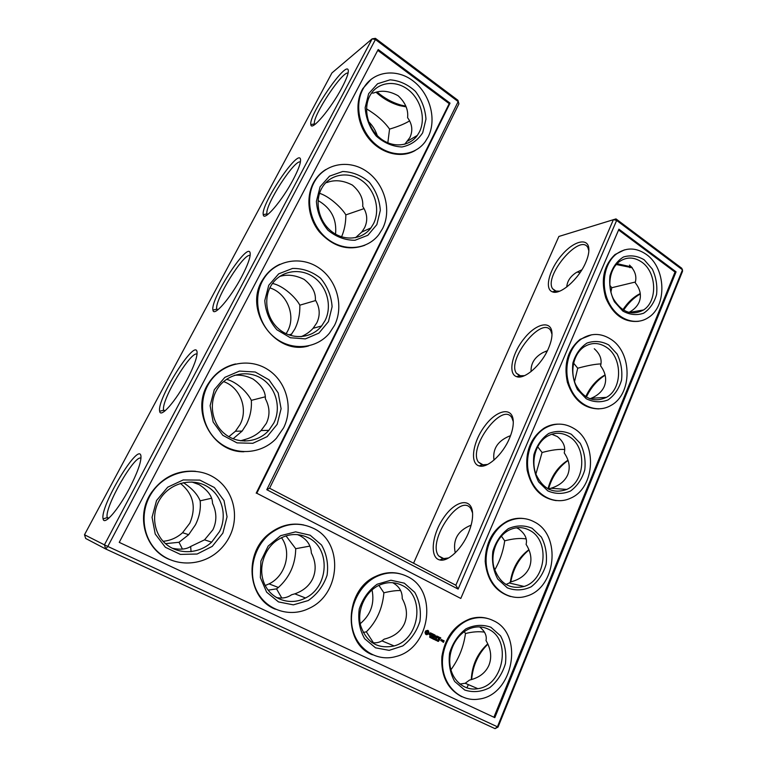 <?xml version="1.0" encoding="UTF-8"?>
<svg xmlns="http://www.w3.org/2000/svg" width="767" height="767" viewBox="0 0 767 767"><rect width="100%" height="100%" fill="white"/><g stroke="black" fill="none" stroke-linecap="round" stroke-linejoin="round"><path stroke-width="1.15" d="M377.249 135.567C375.494 130.208 372.599 125.577 368.582 121.656M387.834 142.844L389.559 129.105C397.9 126.651 404.592 123.909 409.626 120.879M366.53 108.856C376.789 115.05 384.468 121.8 389.559 129.105M404.775 144.244L409.837 137.629C413.049 130.802 412.301 124.158 407.584 117.677C408.475 109.815 405.331 102.51 398.15 95.76C389.435 90.88 381.247 89.969 373.587 93.028L371.564 93.047M376.156 92.308C382.954 98.579 390.729 103.008 399.473 105.587L406.107 106.872M348.084 73.095C342.494 70.669 312.457 116.114 314.412 123.823L314.681 124.618M355.514 237.712L361.794 232.027L364.574 227.751C367.968 220.56 367.345 213.437 362.705 206.39C363.405 198.739 359.972 191.645 352.408 185.096C343.3 180.379 334.853 179.507 327.058 182.498L325.879 182.623M319.523 193.322C329.283 196.256 341.842 207.991 345.85 214.885L364.066 208.614M458.906 103.852L457.928 100.276L458.906 103.852L269.572 488.234L455.838 585.231L613.427 219.611L616.639 220.436L682.486 269.821L682.505 271.365L498.042 727.068L497.419 726.8L682.486 269.821L681.7 268.21L615.997 218.902L558.875 236.457L413.566 563.218M84.495 534.752L104.427 544.858L372.139 38.849L331.929 72.942L84.495 534.752L85.683 538.482L105.741 548.99L495.041 728.65L498.042 727.068M281.47 537.657C292.035 551.943 285.727 575.912 269.073 583.879L265.219 585.509M372.033 589.881C374.756 603.437 370.816 614.703 360.231 623.696M483.268 465.991L483.095 464.86M555.375 292.208L555.567 290.789M577.139 272.026L580.025 272.678M519.853 376.952L519.853 375.427M545.222 351.516L546.775 351.957M228.854 436.701L235.431 431.255L240.033 424.582C248.46 408.974 240.301 387.393 223.6 381.592M286.11 333.731L287.663 331.047C296.1 315.563 286.973 293.167 269.869 287.884M163.15 541.31C170.533 540.582 177.004 537.715 182.565 532.71L189.813 523.19C196.505 507.246 193.38 493.996 180.446 483.431M335.543 234.136C336.953 219.266 331.133 208.068 318.075 200.542M419.424 131.953C426.04 118.914 420.968 99.576 408.303 89.787C395.734 79.835 378.15 81.858 370.538 94.609C362.839 107.102 367.01 127.13 379.435 137.6C391.774 148.232 409.195 147.005 417.353 135.385L419.424 131.953M377.201 92.078C384.325 98.205 392.234 102.538 400.94 105.089L405.858 106.172M342.044 87.486C346.329 79.308 348.419 73.728 348.314 70.775C347.787 58.139 308.286 115.29 310.856 124.58C311.057 132.097 331.008 108.713 342.044 87.486M373.548 223.657C380.499 209.947 375.293 190.312 362.091 180.763C348.995 171.041 330.548 173.773 322.399 187.129C314.163 200.197 318.2 220.589 331.028 231.001C343.75 241.586 362.043 239.946 370.921 227.924L373.548 223.657M300.405 162C294.729 158.961 264.807 205.393 266.926 213.782L267.328 214.808M341.564 236.83C344.393 230.33 345.821 223.015 345.85 214.885M457.928 100.276L375.418 38.35L375.418 39.529L107.802 546.44L497.419 726.8L495.041 728.65M548.53 348.247C550.994 342.494 552.144 337.48 551.981 333.194C551.473 319.801 536.162 323.319 524.149 338.535C511.963 353.453 507.658 373.941 516.622 376.655C524.475 379.866 541.607 364.9 548.53 348.247M509.384 438.532C512.26 431.763 513.545 425.838 513.238 420.747C512.327 406.366 496.613 409.885 484.83 425.953C472.856 441.696 469.452 463.441 479.164 465.924C487.093 468.637 502.548 454.869 509.384 438.532M468.196 533.516C471.59 525.491 473.028 518.434 472.52 512.346C471.111 496.949 455.013 500.717 443.537 517.907C431.821 534.762 429.405 557.925 439.855 559.977C447.727 562.077 461.504 549.412 468.196 533.516M585.796 262.314C587.915 257.386 588.941 253.11 588.883 249.476C588.711 237.003 573.793 240.723 561.588 255.306C549.258 269.61 544.158 289.025 552.393 291.834C560.073 295.42 578.836 279.159 585.796 262.314M631.615 266.974L617.032 263.666M487.908 644.136C478.301 653.599 472.875 665.401 471.638 679.543M529.009 549.949C519.288 557.954 513.219 568.606 510.803 581.885M568.079 460.44C558.491 467.266 551.962 476.834 548.472 489.145M605.153 375.207C597.253 380.135 590.983 387.431 586.343 397.095M640.301 293.924C633.983 297.558 628.403 302.984 623.571 310.194M293.301 179.392C298.267 169.871 300.683 163.352 300.549 159.843C299.83 146.334 260.492 204.54 263.263 214.655C263.656 222.209 282.122 200.868 293.301 179.392M241.768 276.551C247.568 265.401 250.378 257.731 250.195 253.551C249.275 239.17 209.947 299.12 212.958 310.05C213.542 317.557 230.503 298.171 241.768 276.551M187.196 379.435C194.003 366.3 197.292 357.23 197.071 352.235C195.93 337.001 156.401 399.559 159.67 411.265C160.437 418.638 175.911 401.064 187.196 379.435M129.316 488.569C137.341 473.009 141.214 462.242 140.965 456.288C139.594 440.248 99.547 506.508 103.104 518.895C104.053 526.009 118.07 510.074 129.316 488.569M494.696 570.025C499.883 560.993 503.219 551.272 504.696 540.831L501.369 536.095M471.139 525.136C457.851 530.534 452.559 539.767 455.243 552.844M268.143 590.149L276.532 588.864L278.392 587.484C289.696 577.187 295.477 564.253 295.717 548.702L285.986 535.865M363.175 632.468L366.348 631.835C376.693 621.471 382.532 608.461 383.883 592.795L378.917 585.355M535.874 474.111L542.068 452.501L537.629 446.71M510.515 435.714L508.626 436.413C497.39 441.428 492.51 449.318 493.996 460.095M450.919 669.773C458.781 659.006 463.632 646.917 465.473 633.532L464.294 631.605M610.896 292.217L611.778 287.721L609.794 285.324M581.894 269.783L576.439 272.438C570.456 276.245 567.225 281.096 566.736 287.021M574.531 381.659L577.724 368.218L573.572 363.088M547.408 350.682L542.959 352.58C534.666 357.125 530.706 363.462 531.08 371.573M233.082 438.782L242.142 431.073L246.485 424.285C250.224 416.721 251.844 408.744 251.336 400.355L265.19 396.827M226.524 379.301C237.712 382.234 247.875 393.145 251.336 400.355M290.635 335.476L294.825 329.033C298.382 321.852 300.05 313.895 299.839 305.18L315.716 300.52M272.496 283.483C282.994 285.487 295.976 297.586 299.839 305.18M165.538 543.659L179.018 542.279L188.672 534.685L195.47 524.791C199.41 516.824 200.973 508.837 200.149 500.822L211.385 498.282M183.39 482.673C191.808 488.128 197.387 494.178 200.149 500.822M422.703 132.749L425.973 119.096C425.254 108.962 421.735 99.71 415.417 91.359C407.823 84.389 399.367 80.545 390.067 79.835L377.585 83.747L368.649 93.66L365.159 107.629C365.907 118.099 369.579 127.562 376.185 136.018C384.066 142.93 392.646 146.583 401.946 146.976C410.786 145.184 417.699 140.447 422.703 132.749M301.124 336.684C305.995 334.585 309.993 331.785 313.109 328.286L316.809 322.859C320.405 315.256 319.925 307.615 315.371 299.945C315.86 292.553 312.111 285.698 304.115 279.389C295.295 275.065 287.098 274.107 279.514 276.523M376.856 224.606L380.327 210.359C379.588 199.928 375.916 190.552 369.301 182.23C361.324 175.394 352.446 171.818 342.667 171.511L329.522 176.142L320.098 186.793L316.387 201.376C317.154 212.152 320.999 221.749 327.931 230.177C336.205 236.945 345.227 240.311 354.996 240.272L367.863 235.277L376.856 224.606M269.572 488.234L266.782 489.691L458.167 101.589L375.418 39.529L372.139 38.849L375.418 38.35M455.838 585.231L458.129 589.075L266.782 489.691M615.997 218.902L616.639 220.436L458.129 589.075M552 334.383L550.821 330.798C542.307 315.055 506.556 359.57 516.364 373.203L519.585 375.744L524.484 375.667M513.286 421.668L511.867 417.747C502.395 401.314 467.669 447.832 478.426 462.127L482.136 464.85L487.582 464.476M472.568 512.95L470.9 508.761C460.43 491.743 426.855 541.013 438.619 555.883L442.827 558.712L448.666 557.945M588.855 250.886L587.896 247.664C580.274 232.66 543.63 275.823 552.576 288.718L555.356 291.048L559.622 291.182M632.286 267.76L616.246 264.51M487.774 643.849C477.525 653.11 472.021 665.037 471.274 679.648M528.904 549.699C518.559 557.427 512.375 568.213 510.333 582.057M567.992 460.2C557.992 466.537 551.32 476.106 547.974 488.886M605.086 374.929C596.918 379.358 590.456 386.616 585.72 396.702M640.263 293.569C633.724 296.771 627.924 302.169 622.871 309.753M105.741 548.99L104.427 544.858L107.802 546.44L105.741 548.99M250.128 255.574C244.309 252.046 214.424 299.964 216.735 309.015L217.291 310.242M197.052 354.172C191.041 350.327 161.06 400.364 163.582 410.048L164.291 411.428M140.984 458.196C134.724 454.227 104.427 507.188 107.179 517.418L108.003 518.895M516.469 527.782L518.559 528.808C524.983 533.573 527.495 538.76 526.095 544.378C531.128 552.393 532.212 560.102 529.364 567.532C526.143 574.819 519.834 579.631 510.419 581.98L509.269 582.997L524.12 586.458C509.576 589.756 499.509 583.39 493.91 567.35C490.123 552.537 497.678 535.126 510.065 529.642C516.891 526.708 523.468 526.967 529.805 530.409C550.073 540.534 546.2 580.025 524.12 586.458M526.018 538.904C520.256 537.974 513.152 538.616 504.696 540.831M548.635 489.231L549.316 488.694L549.182 489.499M505.884 584.521L509.269 582.997M479.643 626.917C484.926 631.279 487.045 635.814 486.01 640.522C490.995 649.15 491.983 657.367 488.972 665.181C485.597 672.851 479.107 677.817 469.509 680.08L465.205 683.263L477.86 688.689C464.332 691.24 451.37 680.08 449.913 664.232C448.283 648.422 458.532 631.749 471.926 627.885C477.774 626.217 483.306 626.677 488.531 629.266C511.8 639.477 503.823 685.334 477.86 688.689M484.533 632.142C478.781 631.308 472.434 631.768 465.473 633.532M276.254 597.464C282.026 598.749 287.126 597.848 291.575 594.77L294.816 593.84C303.272 590.878 309.235 585.835 312.715 578.711C316.349 570.456 315.899 561.875 311.344 552.959C310.971 545.327 307.145 539.565 299.859 535.663L297.481 534.599M309.906 546.085L295.717 548.702M276.532 588.864L281.786 598.039M191.079 551.674L190.638 546.497L204.54 539.843L212.91 529.748C216.956 521.205 216.821 512.394 212.497 503.296C212.497 496.575 208.01 490.343 199.036 484.581L191.875 481.983M179.018 542.279L182.45 549.095M371.851 642.593C375.581 643.206 378.936 642.631 381.899 640.867L384.209 639.141C394.008 636.715 400.748 631.567 404.42 623.705C407.718 615.69 406.98 607.301 402.215 598.548C402.397 591.587 399.224 586.304 392.694 582.709M400.633 590.561C396.587 590.369 390.997 591.108 383.883 592.795M366.348 631.835L373.443 642.794M551.761 434.237L557.36 436.576C563.486 441.591 565.778 447.036 564.234 452.913C569.296 460.353 570.475 467.602 567.772 474.668C564.934 481.149 559.316 485.684 550.927 488.263L566.784 489.423C553.247 494.159 542.95 489.068 535.893 474.159C530.697 460.238 536.133 442.626 547.465 436.164C554.742 432.204 561.923 432.32 569.018 436.509C587.023 446.615 585.633 481.455 566.784 489.423M564.502 449.52C558.99 448.983 551.511 449.98 542.068 452.501M549.316 488.694L550.927 488.263M468.397 684.634L466.835 687.903M459.874 684.049L465.205 683.263M629.506 265.094C635.076 270.53 636.974 276.398 635.21 282.707C640.311 289.149 641.643 295.563 639.199 301.968C637.367 306.273 633.916 309.772 628.854 312.466M635.335 282.026L611.778 287.721M594.3 348.774C600.13 354.009 602.22 359.685 600.571 365.792C605.652 372.714 606.908 379.531 604.338 386.252C602.076 391.515 597.675 395.532 591.156 398.294L606.429 397.364C593.917 402.963 583.687 398.763 575.749 384.746C569.67 371.573 573.495 354.028 583.85 347.01C591.252 342.312 598.739 342.379 606.313 347.192C622.583 357.307 622.708 388.716 606.429 397.364M600.82 363.932C595.499 364.057 587.8 365.485 577.724 368.218M589.861 398.802L591.156 398.294M244.846 441.111L244.74 439.568C251.308 437.784 256.753 434.784 261.068 430.555L266.331 423.365C270.147 415.311 269.831 407.114 265.382 398.763C265.65 391.707 261.547 385.139 253.072 379.061C246.744 375.907 240.522 374.66 234.424 375.312M244.74 439.568L240.522 440.795M190.638 546.497C186.343 549.306 180.216 549.891 172.259 548.252M428.235 136.747C436.902 119.547 430.191 94.073 413.451 81.197C396.846 68.1 373.548 70.88 363.616 87.975C353.712 104.475 359.349 130.697 375.657 144.349C391.832 158.203 414.496 156.621 425.254 141.665L428.235 136.747M325.093 320.529C332.399 306.11 327.078 286.206 313.339 276.916C299.715 267.453 280.367 270.876 271.566 284.845C262.726 298.478 266.465 319.206 279.61 329.637C292.639 340.241 311.814 338.343 321.594 325.994L325.093 320.529M382.666 228.47C391.784 210.359 384.861 184.483 367.383 171.933C350.059 159.153 325.591 162.92 314.978 180.868C304.451 198.145 309.945 224.75 326.742 238.307C343.415 252.075 367.144 249.994 378.86 234.568L382.666 228.47M119.24 542.365L378.198 49.529L450.037 103.142L256.801 493.248L460.804 598.452L618.921 229.189L676.072 271.844L494.811 717.653L119.24 542.365M307.95 537.581C330.663 547.878 329.187 586.678 305.496 597.972C291.163 605.633 272.87 600.273 265.344 585.748C257.664 571.319 262.611 550.898 276.015 540.994C286.522 533.727 297.165 532.586 307.95 537.581M401.985 585.326C425.436 595.738 420 639.17 394.123 645.939C377.728 649.304 366.578 642.554 360.653 625.671C356.693 610.053 365.313 591.53 379.234 585.211C387.114 581.75 394.698 581.789 401.985 585.326M219.506 531.617C227.502 515.788 222.2 495.587 207.636 486.757C193.188 477.764 172.086 482.194 161.425 497.026C150.888 511.359 152.786 532.576 165.614 543.726C178.327 555.02 199.027 554.071 211.634 542.144L219.506 531.617M641.826 262.141C656.715 272.285 657.789 301.086 643.571 309.954C631.998 316.052 621.989 312.437 613.542 299.12C606.937 286.513 609.525 269.169 619.017 261.892C626.361 256.696 633.964 256.782 641.826 262.141M273.829 423.02C281.489 407.871 276.11 387.747 261.883 378.716C247.77 369.512 227.511 373.567 217.914 388.073C208.336 402.196 211.481 423.231 224.731 433.844C237.866 444.611 257.904 442.789 268.853 430.345L273.829 423.02M415.187 150.505C401.62 158.481 382.004 154.014 369.646 139.556C357.23 125.184 354.277 103.008 362.887 88.521L371.247 79.154M328.429 321.632L332.101 306.762C331.354 296.024 327.509 286.513 320.568 278.239C312.198 271.556 302.86 268.287 292.553 268.44L278.689 273.848L268.738 285.314L264.788 300.568C265.564 311.67 269.601 321.402 276.877 329.772L290.367 337.748L305.381 338.889L318.928 333.099L328.429 321.632M364.795 245.287C348.036 251.231 332.859 246.715 319.254 231.739C307.634 217.32 305.534 195.844 314.307 181.29C317.27 176.381 321.095 172.47 325.783 169.555M676.072 271.844L675.018 272.064L493.9 717.231M618.586 229.975L675.018 272.064M460.804 598.452L256.801 493.248M450.037 103.142L449.203 103.65L256.197 493.162M377.757 50.363L449.203 103.65M532.173 528.29L541.397 537.101C545.663 545.356 547.245 554.407 546.123 564.253C543.314 573.716 538.329 581.223 531.186 586.793C523.247 590.523 515.299 590.868 507.332 587.848L497.773 579.075C493.286 570.658 491.657 561.377 492.865 551.243C495.866 541.569 501.052 534.033 508.416 528.616C516.469 525.155 524.388 525.04 532.173 528.29M571.386 434.295L580.207 443.288C584.31 451.495 585.825 460.353 584.78 469.855C582.105 478.896 577.369 485.952 570.552 491.014C562.988 494.236 555.394 494.197 547.782 490.87L538.645 481.916C534.35 473.536 532.777 464.457 533.909 454.687C536.756 445.454 541.684 438.379 548.702 433.48C556.382 430.498 563.946 430.776 571.386 434.295M490.89 627.253L500.535 635.862C504.993 644.146 506.623 653.398 505.434 663.608C502.462 673.522 497.237 681.537 489.73 687.663C481.398 691.939 473.057 692.726 464.706 690.022L454.687 681.489C450.008 673.033 448.312 663.551 449.606 653.014C452.779 642.88 458.235 634.817 465.972 628.844C474.428 624.846 482.731 624.319 490.89 627.253M310.194 535.232L321.546 545.021C326.752 554.205 328.592 564.291 327.078 575.279C323.473 585.854 317.193 594.272 308.229 600.551L293.349 604.856L278.488 601.913L266.657 592.182L260.349 577.561L260.885 561.07L268.153 546.094L280.588 535.692L295.602 531.857L310.194 535.232M404.295 583.16L414.746 592.325C419.559 601.031 421.284 610.685 419.942 621.27C416.682 631.5 410.949 639.716 402.771 645.929L389.157 650.358L375.533 647.827L364.67 638.729C359.608 629.832 357.805 619.928 359.263 608.998C362.762 598.519 368.735 590.264 377.182 584.224L390.921 580.226L404.295 583.16M222.881 533.103L227.051 516.795L224.022 500.563L214.357 487.496L199.832 480.104L183.198 479.941L167.714 487.179L156.545 500.515L152.058 517.284L155.231 534.033L165.394 547.302L180.389 554.407L197.129 554.023L212.248 546.382L222.881 533.103M608.682 344.901L617.128 354.038C621.069 362.206 622.536 370.873 621.548 380.058C619.017 388.716 614.501 395.341 607.991 399.933C600.762 402.704 593.505 402.301 586.228 398.725L577.474 389.598C573.361 381.266 571.837 372.378 572.901 362.954C575.605 354.124 580.303 347.489 586.995 343.06C594.329 340.519 601.558 341.142 608.682 344.901M644.184 259.783L652.295 269.044C656.082 277.155 657.501 285.65 656.571 294.528C654.165 302.821 649.85 309.053 643.628 313.214C636.715 315.582 629.774 314.853 622.804 311.047L614.415 301.776C610.465 293.493 608.988 284.797 609.995 275.689C612.555 267.242 617.042 261.01 623.427 257.003C630.445 254.874 637.367 255.804 644.184 259.783M277.184 424.304L281.096 408.744L278.191 392.915L269.006 379.818L255.238 372.005L239.486 371.075L224.846 377.354L214.309 389.703L210.11 405.685L213.149 422.013L222.794 435.301L237.003 442.875L252.842 443.297L267.146 436.634L277.184 424.304M461.782 696.695C447.449 689.169 440.814 675.794 441.878 656.571C445.071 637.502 454.515 624.904 470.209 618.796C476.412 616.879 482.453 616.841 488.33 618.691M443.288 640.493L444.122 640.896L443.374 642.343L442.703 641.864L443.374 642.046L443.288 640.493M438.619 641.346L438.647 640.426L437.919 641.337L438.494 641.298M442.358 640.033L443.125 640.598L441.965 641.231L442.358 640.033M442.166 639.937L441.725 640.963L440.939 640.723L441.332 639.525L442.166 639.937L441.456 639.467M439.673 637.329L440.785 638.029L439.673 637.636L439.347 638.403L440.133 638.94L439.232 638.652L438.906 639.419L439.75 640.138L438.638 639.448L439.673 637.329M437.18 640.838L437.717 641.279L437.295 640.924L438.034 640.215L437.18 640.838M437.056 640.579L437.085 639.659L436.356 640.57L436.931 640.531M435.838 640.397L436.318 639.275L435.838 640.397M435.071 638.882L434.803 639.851L435.253 638.796L434.621 639.179L434.63 638.489L434.017 639.467L435.014 638.796M433.71 638.039L433.259 639.093L433.834 639.381L434.045 638.345M432.914 638.758L433.393 638.029L432.876 637.626L432.425 638.681L432.895 638.892M431.476 637.08L431.629 638.297L432.08 637.243L431.6 638.048L431.409 636.907L431.064 638.019L431.361 637.032M430.939 637.348L430.671 636.552L430.22 637.607L430.795 637.377M429.827 637.281L429.817 636.447L430.431 636.485L429.683 636.399L429.817 637.415M438.178 639.208L439.05 637.185M437.391 636.207L438.513 636.907L437.391 636.514L437.056 637.281L437.861 637.828L436.95 637.53L436.404 638.499L437.228 636.284L438.456 636.725M435.282 635.249L435.378 636.917L436.797 636.064L435.752 638.182L436.375 636.428L435.215 637.291L435.071 635.785L434.18 637.243L435.119 635.191M433.393 634.395L434.678 635.018L433.547 634.625L433.221 635.392L434.017 635.939L433.115 635.642L432.78 636.418L433.633 637.137L432.511 636.437L433.393 634.395M432.415 634.069L431.61 633.513L433.106 634.251L432.415 634.069L431.428 636.054L432.195 633.964L431.591 635.977M429.635 633.58L430.517 632.823L431.275 633.523L429.923 633.504L430.92 634.616L430.623 635.287L429.28 634.673L430.623 634.692L429.635 633.58M426.883 630.57L428.456 630.838L428.945 632.545L428.302 634.021L426.768 634.731L425.522 634.117L425.033 632.411L425.675 630.934L426.883 630.57M372.494 654.788C342.437 643.628 344.824 589.526 375.686 576.401C383.912 572.498 392.129 571.655 400.345 573.86M510.477 596.525C495.472 591.769 487.045 580.082 485.195 561.473C485.501 542.633 492.874 529.192 507.313 521.138C512.692 518.645 518.166 517.773 523.746 518.54M275.372 609.199C247.079 598.404 243.676 552.221 269.735 533.324C280.31 525.347 291.623 522.548 303.674 524.944M169.44 559.479C144.589 549.661 135.347 514.897 151.751 492.117C163.026 476.93 177.647 469.998 195.595 471.302M243.954 451.753C211.874 452.472 189.833 410.144 208.825 382.829C215.402 372.877 224.319 366.588 235.584 363.951M308.602 345.917C275.257 356.08 242.497 309.437 263.004 279.274C267.232 272.506 272.851 267.52 279.878 264.299M556.238 500.621C541.003 498.31 531.301 488.128 527.13 470.085C525.127 451.495 530.783 437.506 544.091 428.139C548.51 425.512 553.16 424.18 558.05 424.132M598.893 408.897C583.84 408.619 573.323 399.732 567.359 382.234C563.563 363.903 567.81 349.608 580.12 339.35L591.606 334.776M638.595 321.306C623.993 322.648 613.044 314.825 605.748 297.836C600.58 279.773 603.696 265.324 615.096 254.491L624.463 249.869M334.527 325.352C344.124 306.273 337.01 280.013 318.784 267.827C300.712 255.401 275.017 260.186 263.608 279.015C252.381 297.021 257.52 323.99 274.701 337.528C291.738 351.276 316.55 348.908 329.455 333.156L334.527 325.352M534.743 522.135C561.492 535.663 556.075 587.934 526.728 596.064C510.333 601.606 492.146 590.216 487.39 570.773C482.433 551.406 492.174 528.674 508.224 521.263C517.389 517.179 526.229 517.466 534.743 522.135M573.831 428.437C597.579 441.917 595.508 487.985 570.456 498.243C555.413 505.386 536.775 496.335 530.141 478.023C523.334 459.817 530.333 436.768 545.04 428.12C554.752 422.703 564.349 422.809 573.831 428.437M493.593 620.762C524.35 634.424 513.382 695.18 478.896 699.092C461.312 702.083 444.563 687.472 442.655 666.791C440.536 646.159 453.728 624.405 471.082 619.065C479.02 616.668 486.527 617.234 493.593 620.762M313.463 528.348C343.674 542.202 341.056 594.07 309.12 608.356C290.472 617.723 267.041 610.618 257.252 591.827C247.281 573.16 253.331 546.756 270.358 533.487C284.48 523.247 298.842 521.541 313.463 528.348M407.267 576.477C438.331 590.446 430.594 648.173 396.05 656.494C377.517 661.988 357.681 650.013 352.724 629.611C347.566 609.295 358.544 585.202 376.453 576.621C387.114 571.693 397.392 571.645 407.267 576.477M229.649 536.43C240.215 515.386 232.967 488.579 213.437 477.112C194.061 465.406 165.864 471.897 152.202 492.213C139.191 511.119 142.125 538.29 158.711 552.604C175.164 567.091 201.568 566.171 218.154 551.396C222.957 547.139 226.792 542.144 229.649 536.43M611.002 339.33C632.459 352.801 632.43 394.286 610.82 405.503C597.071 413.605 578.519 406.155 570.715 388.783C562.729 371.525 567.638 348.534 581.089 339.206C590.945 332.82 600.916 332.868 611.002 339.33M646.399 254.471C666.034 267.971 667.29 305.985 648.412 317.519C635.833 326.157 617.656 319.781 609.132 303.157C600.446 286.647 603.754 263.896 616.093 254.232C625.862 247.214 635.958 247.29 646.399 254.471M283.608 427.833C293.694 407.766 286.446 381.17 267.501 369.358C248.709 357.307 221.74 363.059 209.362 382.733C197.32 401.371 201.75 428.58 218.998 442.3C236.111 456.212 261.921 454.016 276.379 438.293L283.608 427.833M444.074 640.723L443.422 640.426M443.537 642.276L443.911 640.819M442.128 641.154L442.837 640.455M441.725 640.963L441.955 639.86M440.728 637.847L439.644 637.339M439.673 637.636L439.347 638.403M439.568 640.052L438.695 639.342L439.232 638.652M440.085 638.758L439.136 638.326M436.174 639.247L435.666 640.148M432.866 637.655L433.24 638.115L432.693 638.067M433.029 638.211L432.473 638.575M430.671 636.572L430.728 637.272M437.391 636.514L437.056 637.281M436.567 638.422L436.95 637.53M437.804 637.645L436.854 637.204M435.378 636.917L435.081 635.201M435.915 638.096L436.586 635.987M434.4 637.348L435.071 635.785M436.375 636.428L435.148 637.185M434.621 634.836L433.518 634.328M433.451 637.051L432.569 636.342L433.115 635.642M433.547 634.625L433.221 635.392M433.969 635.757L433.01 635.316M433.048 634.069L431.744 633.456M430.996 633.053L430.469 632.823M430.095 635.095L429.309 634.491M431.275 633.523L430.786 632.986M429.884 635.297L430.709 634.539L429.721 633.437M428.178 630.579L427.67 630.321M428.456 630.838L427.976 630.512M428.417 631.327L428.245 630.771M428.485 631.787L428.207 631.251M428.667 632.2L428.283 631.711M428.945 632.545L428.456 632.123M428.868 632.948L428.734 632.468M426.088 634.558L427.67 633.945M443.7 641.298L443.451 640.723M441.571 640.733L440.948 640.455L441.485 639.755L441.571 640.733L441.485 639.755M426.548 633.504L425.915 631.979L427.43 631.452L426.021 632.487L427.286 633.504L427.957 632.468L427.43 631.452M435.809 640.196L436.26 639.4M314.412 123.823L315.112 124.302M407.661 141.09L417.353 135.385M399.473 105.587L400.94 105.089M314.432 123.947L310.856 124.58M361.794 232.027L370.921 227.924M266.926 213.782L267.884 214.396M269.073 583.879L278.392 587.484M235.431 431.255L242.142 431.073M288.785 334.863L291.748 334.067M182.565 532.71L188.672 534.685M266.954 213.926L263.263 214.655M519.585 375.744L516.622 376.655M482.136 464.85L479.164 465.924M442.827 558.712L439.855 559.977M555.356 291.048L552.393 291.834M629.832 267.645L631.5 266.964M216.764 309.187L212.958 310.05M163.62 410.23L159.67 411.265M107.227 517.62L103.104 518.895M438.619 555.883L444.246 558.865M478.426 462.127L483.459 465.07M552.576 288.718L556.305 291.297M516.364 373.203L520.745 375.993M163.582 410.048L165.049 410.824M216.735 309.015L217.962 309.734M108.828 518.204L107.179 517.418M313.109 328.286L321.594 325.994M294.816 593.84L305.496 597.972M381.899 640.867L394.123 645.939M204.54 539.843L211.634 542.144M629.007 312.505L643.571 309.954M261.068 430.555L268.853 430.345M363.616 87.975L362.887 88.521M314.978 180.868L314.307 181.29M471.082 619.065L470.209 618.796M376.453 576.621L375.686 576.401M508.224 521.263L507.313 521.138M270.358 533.487L269.735 533.324M209.362 382.733L208.825 382.829M263.608 279.015L263.004 279.274M545.04 428.12L544.091 428.139M581.089 339.206L580.12 339.35M616.093 254.232L615.096 254.491"/></g></svg>

